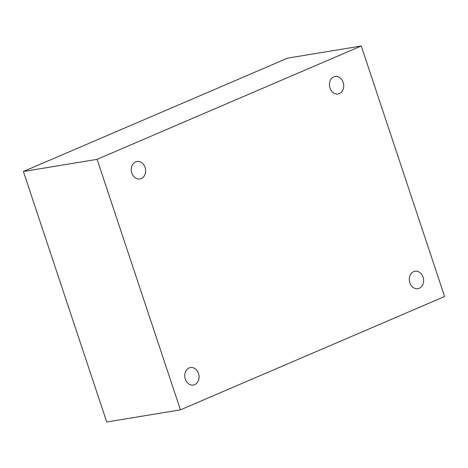 <?xml version="1.0" encoding="UTF-8"?>
<svg xmlns="http://www.w3.org/2000/svg" width="468" height="468" viewBox="0 0 468 468"><rect width="100%" height="100%" fill="white"/><g stroke="black" fill="none" stroke-linecap="round" stroke-linejoin="round"><path stroke-width="0.7" d="M419.234 288.306A8.863 7.114 -99.4 0 1 417.895 288.697A8.863 7.114 -99.4 0 1 409.611 281.958A8.863 7.114 -99.4 0 1 413.677 271.604A8.863 7.114 -99.4 0 1 415.011 271.212A8.863 7.114 -99.4 0 1 423.3 277.945A8.863 7.114 -99.4 0 1 419.234 288.306M339.358 93.565A8.863 7.114 -99.4 0 1 338.019 93.957A8.863 7.114 -99.4 0 1 329.735 87.218A8.863 7.114 -99.4 0 1 333.801 76.863A8.863 7.114 -99.4 0 1 335.135 76.471A8.863 7.114 -99.4 0 1 343.424 83.205A8.863 7.114 -99.4 0 1 339.358 93.565M141.231 178.571A8.863 7.114 -99.4 0 1 139.897 178.963A8.863 7.114 -99.4 0 1 131.607 172.23A8.863 7.114 -99.4 0 1 135.673 161.869A8.863 7.114 -99.4 0 1 137.013 161.478A8.863 7.114 -99.4 0 1 145.296 168.217A8.863 7.114 -99.4 0 1 141.231 178.571M194.688 384.649A8.863 7.114 -99.4 0 1 193.354 385.041A8.863 7.114 -99.4 0 1 185.065 378.302A8.863 7.114 -99.4 0 1 189.13 367.947A8.863 7.114 -99.4 0 1 190.47 367.555A8.863 7.114 -99.4 0 1 198.754 374.289A8.863 7.114 -99.4 0 1 194.688 384.649M444.6 296.501L180.432 409.851L97.098 159.336L361.267 45.993L444.6 296.501M97.098 159.336L23.4 171.499L287.568 58.149L361.267 45.993M180.432 409.851L106.733 422.007L23.4 171.499"/></g></svg>
